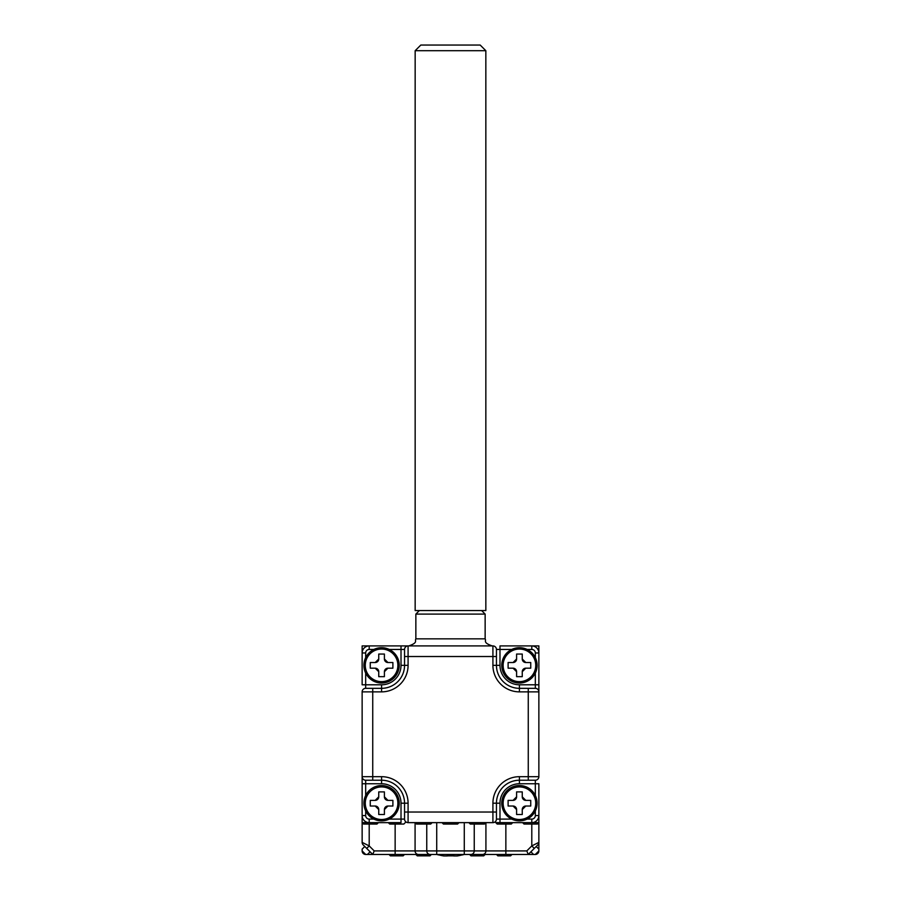 <?xml version="1.0" encoding="UTF-8"?>
<svg xmlns="http://www.w3.org/2000/svg" width="901" height="901" viewBox="0 0 901 901"><rect width="100%" height="100%" fill="white"/><g stroke="black" fill="none" stroke-linecap="round" stroke-linejoin="round"><path stroke-width="1.35" d="M495.741 822.636L499.987 822.636L495.741 822.636L497.161 824.055L511.295 824.055L512.703 822.636M365.671 673.058L365.671 684.794L381.574 684.794A19.439 19.439 0 0 0 401.013 665.355L401.013 649.452L404.549 649.452L404.549 656.514L404.549 649.452A3.536 3.536 0 0 1 408.085 645.916L492.915 645.916A3.536 3.536 0 0 1 496.451 649.452L496.451 665.355A22.975 22.975 0 0 0 519.426 688.33L535.329 688.33A3.536 3.536 0 0 1 538.866 691.867L538.866 776.685A3.536 3.536 0 0 1 535.329 780.221L519.426 780.221A22.975 22.975 0 0 0 496.451 803.196L496.451 819.099A3.536 3.536 0 0 1 492.915 822.636L408.085 822.636A3.536 3.536 0 0 1 404.549 819.099L404.549 812.038L404.549 819.099L401.013 819.099L401.013 803.196A19.439 19.439 0 0 0 381.574 783.757L365.671 783.757L365.671 795.493M538.866 645.916L531.793 645.916A7.073 7.073 0 0 1 538.866 652.977L538.866 645.916M389.277 649.452L401.013 649.452L401.013 645.916L408.085 645.916L362.134 645.916L362.134 652.977A7.073 7.073 0 0 1 369.207 645.916A7.073 7.073 0 0 0 362.134 652.977L365.671 652.977L365.671 657.651M378.397 822.636L376.978 824.055L363.553 824.055L362.134 822.636L362.134 776.685L362.134 783.757L365.671 783.757L365.671 780.221L372.744 780.221L365.671 780.221A3.536 3.536 0 0 1 362.134 776.685L362.134 691.867A3.536 3.536 0 0 1 365.671 688.33L372.744 688.33L365.671 688.33L365.671 684.794L362.134 684.794L362.134 652.977M536.219 846.49L538.866 849.136L538.866 850.916L535.329 854.452L528.256 854.452L537.829 844.879L534.293 848.415L531.793 845.915L538.866 842.379L538.866 849.136L538.866 815.574A7.073 7.073 0 0 1 531.793 822.636L538.866 822.636L537.447 824.055L524.022 824.055L522.603 822.636M511.723 649.452L499.987 649.452L499.987 665.355A19.439 19.439 0 0 0 519.426 684.794L538.866 684.794L538.866 691.867L538.866 652.977A7.073 7.073 0 0 0 531.793 645.916L531.793 649.452L527.13 649.452M362.146 842.672L362.134 822.636L369.207 822.636A7.073 7.073 0 0 1 362.134 815.574A7.073 7.073 0 0 0 369.207 822.636L369.207 819.099L373.87 819.099M405.259 822.636L403.839 824.055L389.705 824.055L388.297 822.636M432.12 822.636L430.712 824.055L416.566 824.055L415.158 822.636M485.842 822.636L484.434 824.055L470.288 824.055L468.88 822.636M458.981 822.636L457.573 824.055L443.427 824.055L442.019 822.636M429.293 854.452L372.744 854.452L363.171 844.879L366.707 848.415L369.207 845.915L374.208 850.916L395.145 850.916L395.145 824.055M505.855 824.055L505.855 850.916L526.792 850.916L528.256 854.452L395.145 854.452L395.145 850.916L426.759 850.916L426.759 824.055M374.208 850.916L372.744 854.452L365.671 854.452L362.134 850.916L362.134 849.136L364.781 846.49M469.59 854.452L470.998 855.86L483.724 855.86L485.143 854.452L505.855 854.452L505.855 850.916L485.921 850.916L485.921 822.636M485.143 854.452L471.707 854.452M404.549 854.452L403.141 855.86L390.415 855.86L388.995 854.452M453.676 855.86L447.324 855.86M512.005 854.452L510.585 855.86L497.859 855.86L496.451 854.452M431.41 854.452L430.002 855.86L417.276 855.86L415.857 854.452M362.134 842.379A3.536 3.536 0 0 0 363.171 844.879A3.536 3.536 0 0 1 362.134 842.379L369.207 845.915L369.207 824.055M538.021 844.665L537.829 844.879A3.536 3.536 0 0 0 538.866 842.379L538.854 842.672M365.671 854.452A3.536 3.536 0 0 1 362.134 850.916A3.536 3.536 0 0 0 365.671 854.452M538.866 850.916A3.536 3.536 0 0 1 535.329 854.452A3.536 3.536 0 0 0 538.866 850.916M399.244 665.355A17.671 17.671 0 0 1 381.574 683.026A17.671 17.671 0 0 1 363.903 665.355A17.671 17.671 0 0 1 381.574 647.684A17.671 17.671 0 0 1 399.244 665.355A17.671 17.671 0 0 1 381.574 683.026A17.671 17.671 0 0 1 363.903 665.355M378.747 676.662L378.747 671.718L375.21 668.182L370.266 668.182L370.266 662.528L375.21 662.528L378.747 658.991L378.747 654.047L384.4 654.047L384.4 658.991L387.937 662.528L392.892 662.528L392.892 668.182L387.937 668.182L384.4 671.718L384.4 676.662L378.747 676.662M384.4 658.991A3.536 3.536 0 0 0 387.937 662.528M387.937 668.182A3.536 3.536 0 0 0 384.4 671.718M378.747 671.718A3.536 3.536 0 0 0 375.21 668.182M375.21 662.528A3.536 3.536 0 0 0 378.747 658.991M485.842 50.704L485.842 610.563L415.158 610.563L415.158 50.704L420.812 45.05L480.188 45.05L485.842 50.704L415.158 50.704M381.574 785.526A17.671 17.671 0 0 1 399.244 803.196A17.671 17.671 0 0 1 381.574 820.867A17.671 17.671 0 0 1 363.903 803.196A17.671 17.671 0 0 1 381.574 785.526A17.671 17.671 0 0 1 399.244 803.196A17.671 17.671 0 0 1 381.574 820.867M392.892 800.37L392.892 806.023L387.937 806.023L384.4 809.56L384.4 814.504L378.747 814.504L378.747 809.56L375.21 806.023L370.266 806.023L370.266 800.37L375.21 800.37L378.747 796.833L378.747 791.889L384.4 791.889L384.4 796.833L387.937 800.37L392.892 800.37M375.21 800.37A3.536 3.536 0 0 0 378.747 796.833M384.4 796.833A3.536 3.536 0 0 0 387.937 800.37M387.937 806.023A3.536 3.536 0 0 0 384.4 809.56M378.747 809.56A3.536 3.536 0 0 0 375.21 806.023M519.426 647.684A17.671 17.671 0 0 1 537.097 665.355A17.671 17.671 0 0 1 519.426 683.026A17.671 17.671 0 0 1 501.756 665.355A17.671 17.671 0 0 1 519.426 647.684A17.671 17.671 0 0 1 537.097 665.355A17.671 17.671 0 0 1 519.426 683.026M530.734 668.182L525.79 668.182L522.253 671.718L522.253 676.662L516.6 676.662L516.6 671.718L513.063 668.182L508.108 668.182L508.108 662.528L513.063 662.528L516.6 658.991L516.6 654.047L522.253 654.047L522.253 658.991L525.79 662.528L530.734 662.528L530.734 668.182M513.063 662.528A3.536 3.536 0 0 0 516.6 658.991M522.253 658.991A3.536 3.536 0 0 0 525.79 662.528M525.79 668.182A3.536 3.536 0 0 0 522.253 671.718M516.6 671.718A3.536 3.536 0 0 0 513.063 668.182M519.426 785.526A17.671 17.671 0 0 1 537.097 803.196A17.671 17.671 0 0 1 519.426 820.867A17.671 17.671 0 0 1 501.756 803.196A17.671 17.671 0 0 1 519.426 785.526A17.671 17.671 0 0 1 537.097 803.196A17.671 17.671 0 0 1 519.426 820.867M530.734 800.37L530.734 806.023L525.79 806.023L522.253 809.56L522.253 814.504L516.6 814.504L516.6 809.56L513.063 806.023L508.108 806.023L508.108 800.37L513.063 800.37L516.6 796.833L516.6 791.889L522.253 791.889L522.253 796.833L525.79 800.37L530.734 800.37M513.063 800.37A3.536 3.536 0 0 0 516.6 796.833M522.253 796.833A3.536 3.536 0 0 0 525.79 800.37M525.79 806.023A3.536 3.536 0 0 0 522.253 809.56M516.6 809.56A3.536 3.536 0 0 0 513.063 806.023M462.517 854.812L462.517 854.812A44.825 44.825 0 0 1 457.212 855.95A44.825 44.825 0 0 0 462.517 854.812M457.212 855.95L453.676 855.95L453.676 854.812A43.304 43.304 0 0 1 447.324 854.812L447.324 855.95L447.324 854.812L447.324 855.95L443.788 855.95A44.825 44.825 0 0 1 438.483 854.812L438.483 854.812M447.324 854.812L447.324 855.95M453.676 854.812L453.676 855.95M496.451 649.452L499.987 649.452L499.987 645.916L531.793 645.916M535.329 795.493L535.329 783.757L538.866 783.757L538.866 815.574A7.073 7.073 0 0 1 531.793 822.636L499.987 822.636L499.987 819.099L511.723 819.099M389.277 819.099L401.013 819.099L401.013 822.636L369.207 822.636M362.134 691.867L372.744 691.867L372.744 688.33L381.574 688.33A22.975 22.975 0 0 0 404.549 665.355L404.549 656.514L408.085 656.514L408.085 665.355A26.512 26.512 0 0 1 381.574 691.867L372.744 691.867L372.744 776.685L381.574 776.685A26.512 26.512 0 0 1 408.085 803.196L408.085 812.038L492.915 812.038L492.915 803.196A26.512 26.512 0 0 1 519.426 776.685L528.256 776.685L528.256 691.867L519.426 691.867A26.512 26.512 0 0 1 492.915 665.355L492.915 656.514L408.085 656.514L408.085 645.916M408.085 822.636L408.085 812.038L404.549 812.038L404.549 803.196A22.975 22.975 0 0 0 381.574 780.221L372.744 780.221L372.744 776.685L362.134 776.685M519.426 684.794L519.426 688.33A22.975 22.975 0 0 1 496.451 665.355A22.975 22.975 0 0 0 519.426 688.33A22.975 22.975 0 0 1 496.451 665.355L499.987 665.355M401.013 665.355L404.549 665.355A22.975 22.975 0 0 1 381.574 688.33A22.975 22.975 0 0 0 404.549 665.355A22.975 22.975 0 0 1 381.574 688.33L381.574 684.794M415.079 822.636L415.079 850.916A3.536 3.322 -90 0 0 418.402 854.452M436.715 822.636L436.715 850.916L464.285 850.916L464.285 822.636M474.241 824.055L474.241 850.916L485.921 850.916A3.536 3.322 -90 0 1 482.598 854.452M526.792 850.916L531.793 845.915L531.793 824.055M464.285 854.452L464.285 850.916L474.241 850.916A3.536 3.322 -90 0 1 470.93 854.452M430.07 854.452A3.536 3.322 -90 0 1 426.759 850.916L436.715 850.916L436.715 854.452M533.55 854.452L530.903 851.805M370.097 851.805L367.45 854.452M537.829 844.879A3.536 3.536 0 0 0 538.866 842.379M365.277 665.355A16.308 16.308 0 0 0 377.62 681.167A16.308 16.308 0 0 0 397.882 665.355A16.308 16.308 0 0 0 381.574 649.047A16.308 16.308 0 0 0 365.277 665.355M381.574 819.505A16.308 16.308 0 0 0 397.397 799.243A16.308 16.308 0 0 0 365.277 803.196A16.308 16.308 0 0 0 381.574 819.505M519.426 681.652A16.308 16.308 0 0 0 535.239 669.308A16.308 16.308 0 0 0 519.426 649.047A16.308 16.308 0 0 0 503.118 665.355A16.308 16.308 0 0 0 519.426 681.652M519.426 819.505A16.308 16.308 0 0 0 535.239 799.243A16.308 16.308 0 0 0 503.118 803.196A16.308 16.308 0 0 0 519.426 819.505M415.857 614.099L415.857 638.843L485.143 638.843L485.143 614.099L415.857 614.099L419.393 610.563M535.329 688.33L535.329 673.058M535.329 657.651L535.329 652.977A3.536 3.536 0 0 0 531.793 649.452M373.87 649.452L369.207 649.452A3.536 3.536 0 0 0 365.671 652.977M365.671 810.9L365.671 815.574A3.536 3.536 0 0 0 369.207 819.099M408.085 803.196L404.549 803.196A22.975 22.975 0 0 0 381.574 780.221L381.574 776.685M527.13 819.099L531.793 819.099A3.536 3.536 0 0 0 535.329 815.574L535.329 810.9M535.329 780.221L535.329 783.757L519.426 783.757A19.439 19.439 0 0 0 499.987 803.196L499.987 819.099L496.451 819.099M519.426 776.685L519.426 780.221A22.975 22.975 0 0 0 496.451 803.196L492.915 803.196M492.915 822.636L492.915 812.038L496.451 812.038M538.866 691.867L528.256 691.867L528.256 688.33M528.256 780.221L528.256 776.685L538.866 776.685M496.451 656.514L492.915 656.514L492.915 645.916M492.915 665.355L496.451 665.355M519.426 688.33L519.426 691.867M535.329 652.977L538.866 652.977M499.987 803.196L496.451 803.196M519.426 780.221L519.426 783.757M531.793 819.099L531.793 822.636M538.866 815.574L535.329 815.574M381.574 783.757L381.574 780.221M404.549 803.196L401.013 803.196M365.671 815.574L362.134 815.574M381.574 691.867L381.574 688.33M404.549 665.355L408.085 665.355M369.207 649.452L369.207 645.916M436.861 854.452A44.937 44.937 0 0 0 438.483 854.936M462.517 854.936A44.937 44.937 0 0 0 464.139 854.452M415.857 638.843C414.505 640.938 418.458 642.548 408.795 645.916M485.143 614.099L481.607 610.563M485.143 638.843C486.495 640.938 482.542 642.548 492.205 645.916"/></g></svg>
